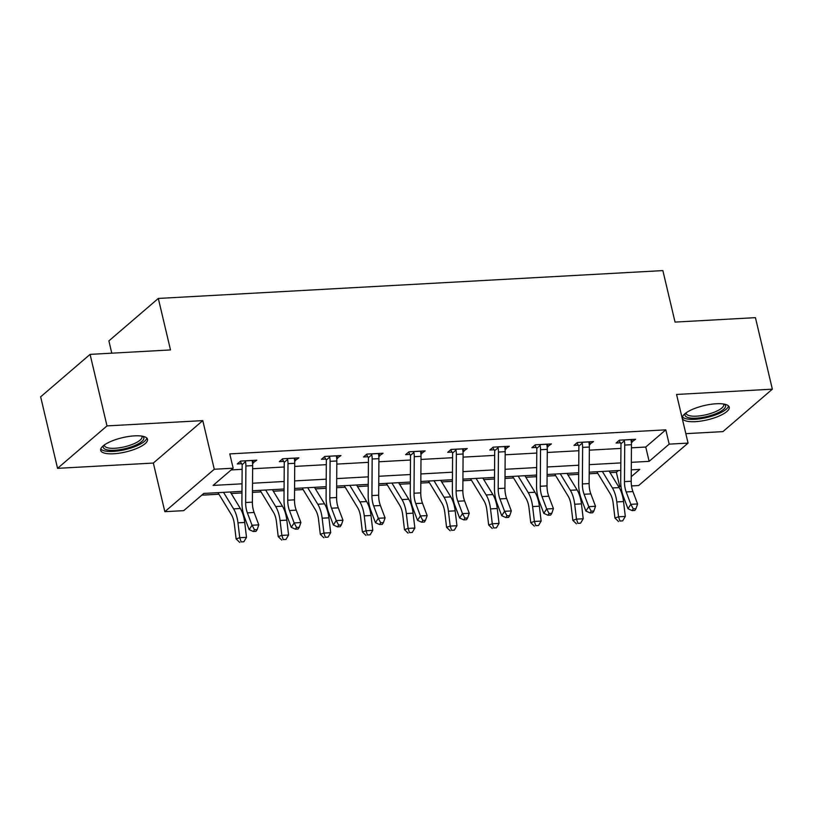<?xml version="1.0" encoding="UTF-8"?>
<svg xmlns="http://www.w3.org/2000/svg" width="813" height="813" viewBox="0 0 813 813"><rect width="100%" height="100%" fill="white"/><g stroke="black" fill="none" stroke-linecap="round" stroke-linejoin="round"><path stroke-width="1.22" d="M113.678 453.766A24.075 7.317 166.7 0 0 137.194 448.248A24.075 7.317 166.7 0 0 147.529 439.274A24.075 7.317 166.7 0 0 134.521 435.87A24.075 7.317 166.7 0 0 111.005 441.378A24.075 7.317 166.7 0 0 100.68 450.351A24.075 7.317 166.7 0 0 113.678 453.766M695.379 421.652A24.075 7.317 166.7 0 0 718.895 416.134A24.075 7.317 166.7 0 0 729.231 407.171A24.075 7.317 166.7 0 0 716.233 403.756A24.075 7.317 166.7 0 0 692.717 409.274A24.075 7.317 166.7 0 0 682.381 418.238A24.075 7.317 166.7 0 0 695.379 421.652M241.979 491.337L203.768 493.44L183.728 510.645L164.836 511.692L214.276 469.243L233.168 468.207L213.118 485.412L242.03 483.816M153.342 463.054L202.783 420.616L107.001 425.9L90.091 354.377L40.65 396.825L57.56 468.349L153.342 463.054L164.836 511.692M111.788 353.177L108.881 340.891L158.322 298.442L662.869 270.597L675.044 322.09L755.44 317.649L772.35 389.173L676.568 394.457L688.062 443.095L638.622 485.544L631.528 485.93M685.837 433.664L722.909 431.622L772.35 389.173M621.02 486.509L619.73 486.581L620.919 485.564M610.045 472.627L616.356 472.282L619.73 486.581M201.766 495.168L218.931 494.213M231.238 493.532L241.969 492.942M252.467 492.363L261.024 491.895M273.32 491.215L284.062 490.625M294.55 490.046L303.117 489.568M315.414 488.887L326.145 488.298M336.643 487.719L345.2 487.241M357.507 486.57L368.238 485.971M378.736 485.391L387.293 484.924M399.6 484.243L410.331 483.654M420.829 483.074L429.386 482.597M441.683 481.916L452.414 481.326M462.912 480.747L471.479 480.28M483.776 479.599L494.507 478.999M505.005 478.42L513.562 477.953M525.869 477.272L536.6 476.682M547.098 476.103L555.655 475.625M567.952 474.955L578.693 474.355M589.181 473.776L597.748 473.308M107.001 425.9L57.56 468.349M616.356 472.282L618.358 470.554M631.437 447.831L645.756 447.038L665.796 429.833L229.784 453.898L233.168 468.207M231.166 469.924L242.132 469.325M252.63 468.745L284.225 466.997M294.713 466.418L326.308 464.67M336.806 464.091L368.401 462.353M378.899 461.774L410.494 460.026M420.992 459.447L452.577 457.709M463.075 457.13L494.67 455.382M505.168 454.802L536.763 453.054M547.261 452.475L578.856 450.737M589.344 450.158L620.939 448.41M631.335 442.201L635.603 439.284L619.415 440.179L616.071 443.044L620.451 442.8M589.242 444.528L593.51 441.601L577.321 442.496L573.988 445.372L578.358 445.128M547.159 446.845L551.427 443.928L535.239 444.823L531.895 447.689L536.275 447.445M505.066 449.172L509.334 446.256L493.145 447.15L489.802 450.016L494.182 449.772M462.973 451.5L467.241 448.573L451.052 449.467L447.709 452.333L452.089 452.099M420.88 453.817L425.148 450.9L408.959 451.794L405.626 454.66L410.006 454.416M378.797 456.144L383.065 453.227L366.876 454.111L363.533 456.987L367.913 456.743M336.704 458.461L340.972 455.544L324.783 456.439L321.44 459.304L325.82 459.06M294.611 460.788L298.879 457.871L282.69 458.766L279.357 461.632L283.727 461.388M252.528 463.115L256.796 460.188L240.607 461.083L237.264 463.959L241.644 463.715M202.783 420.616L214.276 469.243M665.796 429.833L669.18 444.142L688.062 443.095M90.091 354.377L170.496 349.936L158.322 298.442M631.244 476.703L639.78 469.375L631.284 469.843M620.786 470.422L589.201 472.17M578.704 472.749L547.108 474.487M536.61 475.066L505.015 476.814M494.517 477.394L462.922 479.142M452.435 479.721L420.839 481.459M410.341 482.038L378.746 483.786M368.248 484.365L336.653 486.103M326.155 486.682L294.57 488.43M284.072 489.009L252.477 490.757M631.335 462.333L649.13 461.347L669.18 444.142M252.528 483.237L284.123 481.489M294.621 480.91L326.206 479.172M336.704 478.593L368.299 476.845M378.797 476.266L410.392 474.528M420.89 473.949L452.485 472.201M462.973 471.621L494.568 469.873M505.066 469.294L536.661 467.556M547.159 466.977L578.754 465.229M589.252 464.65L620.837 462.912M645.756 447.038L649.13 461.347M631.64 439.498L632.26 442.15M589.547 441.825L590.167 444.477M547.454 444.152L548.084 446.794M505.361 446.469L505.991 449.122M463.278 448.796L463.898 451.449M421.185 451.113L421.815 453.766M379.092 453.441L379.722 456.093M337.009 455.768L337.629 458.41M294.916 458.085L295.536 460.737M252.823 460.412L253.453 463.064M623.795 439.935L624.333 440.829A10.803 5.213 86.8 0 1 624.709 445.077L624.465 481.621A15.427 7.449 -93.2 0 0 626.183 491.946L630.858 504.334L637.605 503.969L632.931 491.57L626.183 491.946M632.931 491.57A15.427 7.449 -93.2 0 1 631.213 481.245L631.457 444.701A10.803 5.213 86.8 0 0 631.081 440.453L631.223 439.528M633.266 508.836L632.108 510.584L634.811 510.442L635.959 508.684L633.266 508.836L630.858 504.334L627.982 508.725L623.307 496.337A23.14 11.179 86.8 0 1 620.715 480.839L620.969 444.294A3.089 1.494 -93.2 0 0 620.949 443.735L619.018 440.524M624.333 440.829L620.949 443.735M627.982 508.725L632.108 510.584M635.959 508.684L637.605 503.969M596.793 471.753L610.238 493.826A15.427 7.449 86.8 0 1 613.154 503.135L614.933 518.013L618.561 516.804L616.793 501.926A23.14 11.179 -93.2 0 0 612.413 487.973L602.352 471.438M619.963 521.011L622.667 520.869L619.963 521.011L618.561 516.804L625.309 516.438L623.541 501.55A23.14 11.179 -93.2 0 0 619.16 487.597L609.1 471.073M625.309 516.438L622.667 520.869M618.51 521.499L614.933 518.013M724.424 404.152A20.833 6.331 -13.3 0 1 725.552 405.677A20.833 6.331 -13.3 0 1 706.558 416.622A20.833 6.331 -13.3 0 1 684.983 415.158A20.833 6.331 -13.3 0 1 685.339 413.4M686.121 412.821A19.288 5.864 166.7 0 0 686.152 413.38A19.288 5.864 166.7 0 0 686.162 413.421A19.288 5.864 166.7 0 0 706.202 414.711A19.288 5.864 166.7 0 0 723.712 404.589A19.288 5.864 166.7 0 0 723.702 404.549A19.288 5.864 166.7 0 0 723.458 403.99M682.463 416.866A23.912 7.276 166.7 0 0 706.944 417.496A23.912 7.276 166.7 0 0 728.539 405.972M142.712 436.266A20.833 6.331 -13.3 0 1 137.051 444.498A20.833 6.331 -13.3 0 1 114.542 450.27A20.833 6.331 -13.3 0 1 103.627 445.504M104.41 444.924A19.288 5.864 166.7 0 0 104.45 445.534A19.288 5.864 166.7 0 0 114.867 448.268A19.288 5.864 166.7 0 0 133.708 443.847A19.288 5.864 166.7 0 0 141.99 436.662A19.288 5.864 166.7 0 0 141.757 436.093M100.751 448.969A23.912 7.276 166.7 0 0 113.2 451.418A23.912 7.276 166.7 0 0 146.838 438.085M581.702 442.262L582.24 443.156A10.803 5.213 86.8 0 1 582.626 447.404L582.372 483.938A15.427 7.449 -93.2 0 0 584.1 494.274L588.775 506.662L595.523 506.286L590.848 493.898L584.1 494.274M590.848 493.898A15.427 7.449 -93.2 0 1 589.12 483.572L589.364 447.028A10.803 5.213 86.8 0 0 588.988 442.78L589.13 441.845M591.173 511.153L590.025 512.912L592.718 512.759L593.876 511.011L591.173 511.153L588.775 506.662L585.888 511.042L581.214 498.654A23.14 11.179 86.8 0 1 578.632 483.166L578.876 446.622A3.089 1.494 -93.2 0 0 578.856 446.052L576.925 442.841M582.24 443.156L578.856 446.052M585.888 511.042L590.025 512.912M593.876 511.011L595.523 506.286M539.608 444.579L540.147 445.473A10.803 5.213 86.8 0 1 540.533 449.721L540.279 486.265A15.427 7.449 -93.2 0 0 542.007 496.591L546.682 508.979L553.429 508.613L548.755 496.225L542.007 496.591M548.755 496.225A15.427 7.449 -93.2 0 1 547.027 485.889L547.281 449.355A10.803 5.213 86.8 0 0 546.895 445.097L547.047 444.172M549.08 513.481L547.932 515.239L550.635 515.086L551.783 513.328L549.08 513.481L546.682 508.979L543.806 513.369L539.131 500.981A23.14 11.179 86.8 0 1 536.539 485.483L536.793 448.949A3.089 1.494 -93.2 0 0 536.763 448.38L534.832 445.168M540.147 445.473L536.763 448.38M543.806 513.369L547.932 515.239M551.783 513.328L553.429 508.613M554.71 474.07L568.155 496.154A15.427 7.449 86.8 0 1 571.072 505.452L572.84 520.34L576.478 519.131L574.7 504.253A23.14 11.179 -93.2 0 0 570.33 490.29L560.259 473.766M577.88 523.338L580.573 523.186L577.88 523.338L576.478 519.131L583.216 518.755L581.447 503.877A23.14 11.179 -93.2 0 0 577.067 489.924L567.007 473.39M583.216 518.755L580.573 523.186M576.427 523.816L572.84 520.34M512.617 476.398L526.062 498.471A15.427 7.449 86.8 0 1 528.978 507.779L530.747 522.657L534.385 521.448L532.606 506.57A23.14 11.179 -93.2 0 0 528.237 492.617L518.176 476.093M535.787 525.665L538.491 525.513L535.787 525.665L534.385 521.448L541.133 521.082L539.354 506.204A23.14 11.179 -93.2 0 0 534.984 492.241L524.913 475.717M541.133 521.082L538.491 525.513M534.334 526.143L530.747 522.657M497.526 446.906L498.064 447.8A10.803 5.213 86.8 0 1 498.44 452.048L498.196 488.593A15.427 7.449 -93.2 0 0 499.914 498.918L504.588 511.306L511.336 510.93L506.662 498.542L499.914 498.918M506.662 498.542A15.427 7.449 -93.2 0 1 504.934 488.217L505.188 451.672A10.803 5.213 86.8 0 0 504.802 447.424L504.954 446.489M506.997 515.808L505.838 517.556L508.542 517.414L509.69 515.655L506.997 515.808L504.588 511.306L501.712 515.696L497.038 503.298A23.14 11.179 86.8 0 1 494.446 487.81L494.7 451.266A3.089 1.494 -93.2 0 0 494.68 450.707L492.739 447.485M498.064 447.8L494.68 450.707M501.712 515.696L505.838 517.556M509.69 515.655L511.336 510.93M455.432 449.223L455.971 450.117A10.803 5.213 86.8 0 1 456.357 454.376L456.103 490.91A15.427 7.449 -93.2 0 0 457.831 501.245L462.506 513.633L469.243 513.257L464.569 500.869L457.831 501.245M464.569 500.869A15.427 7.449 -93.2 0 1 462.851 490.544L463.095 454A10.803 5.213 86.8 0 0 462.719 449.752L462.861 448.817M464.904 518.125L463.756 519.883L466.449 519.731L467.607 517.983L464.904 518.125L462.506 513.633L459.619 518.013L454.945 505.625A23.14 11.179 86.8 0 1 452.363 490.137L452.607 453.593A3.089 1.494 -93.2 0 0 452.587 453.024L450.656 449.813M455.971 450.117L452.587 453.024M459.619 518.013L463.756 519.883M467.607 517.983L469.243 513.257M413.339 451.55L413.878 452.445A10.803 5.213 86.8 0 1 414.264 456.693L414.01 493.237A15.427 7.449 -93.2 0 0 415.738 503.562L420.412 515.95L427.16 515.584L422.486 503.196L415.738 503.562M422.486 503.196A15.427 7.449 -93.2 0 1 420.758 492.861L421.012 456.327A10.803 5.213 86.8 0 0 420.626 452.069L420.768 451.144M422.811 520.452L421.662 522.21L424.356 522.058L425.514 520.3L422.811 520.452L420.412 515.95L417.526 520.34L412.852 507.952A23.14 11.179 86.8 0 1 410.27 492.454L410.514 455.92A3.089 1.494 -93.2 0 0 410.494 455.351L408.563 452.14M413.878 452.445L410.494 455.351M417.526 520.34L421.662 522.21M425.514 520.3L427.16 515.584M470.524 478.715L483.969 500.798A15.427 7.449 86.8 0 1 486.885 510.107L488.664 524.985L492.292 523.775L490.524 508.897A23.14 11.179 -93.2 0 0 486.144 494.934L476.083 478.41M493.694 527.983L496.397 527.83L493.694 527.983L492.292 523.775L499.04 523.399L497.261 508.521A23.14 11.179 -93.2 0 0 492.891 494.568L482.831 478.044M499.04 523.399L496.397 527.83M492.241 528.47L488.664 524.985M428.431 481.042L441.886 503.125A15.427 7.449 86.8 0 1 444.802 512.424L446.571 527.302L450.199 526.102L448.43 511.214A23.14 11.179 -93.2 0 0 444.061 497.261L433.99 480.737M451.611 530.31L454.304 530.157L451.611 530.31L450.199 526.102L456.947 525.726L455.178 510.849A23.14 11.179 -93.2 0 0 450.798 496.885L440.737 480.361M456.947 525.726L454.304 530.157M450.158 530.787L446.571 527.302M386.348 483.369L399.793 505.442A15.427 7.449 86.8 0 1 402.709 514.751L404.478 529.629L408.116 528.42L406.337 513.542A23.14 11.179 -93.2 0 0 401.968 499.589L391.907 483.054M409.518 532.627L412.211 532.485L409.518 532.627L408.116 528.42L414.854 528.054L413.085 513.166A23.14 11.179 -93.2 0 0 408.715 499.212L398.644 482.688M414.854 528.054L412.211 532.485M408.065 533.115L404.478 529.629M344.255 485.686L357.7 507.769A15.427 7.449 86.8 0 1 360.616 517.068L362.385 531.956L366.023 530.747L364.254 515.869A23.14 11.179 -93.2 0 0 359.874 501.906L349.814 485.381M367.425 534.954L370.128 534.802L367.425 534.954L366.023 530.747L372.771 530.371L370.992 515.493A23.14 11.179 -93.2 0 0 366.622 501.54L356.561 485.005M372.771 530.371L370.128 534.802M365.972 535.432L362.385 531.956M302.162 488.013L315.607 510.086A15.427 7.449 86.8 0 1 318.523 519.395L320.302 534.273L323.93 533.074L322.161 518.186A23.14 11.179 -93.2 0 0 317.781 504.233L307.721 487.709M325.332 537.281L328.035 537.129L325.332 537.281L323.93 533.074L330.678 532.698L328.909 517.82A23.14 11.179 -93.2 0 0 324.529 503.857L314.468 487.333M330.678 532.698L328.035 537.129M323.879 537.759L320.302 534.273M260.079 490.33L273.524 512.414A15.427 7.449 86.8 0 1 276.44 521.722L278.209 536.6L281.847 535.391L280.068 520.513A23.14 11.179 -93.2 0 0 275.698 506.55L265.627 490.026M283.249 539.598L285.942 539.456L283.249 539.598L281.847 535.391L288.585 535.015L286.816 520.137A23.14 11.179 -93.2 0 0 282.436 506.184L272.375 489.66M288.585 535.015L285.942 539.456M281.796 540.086L278.209 536.6M371.256 453.878L371.795 454.772A10.803 5.213 86.8 0 1 372.171 459.02L371.927 495.564A15.427 7.449 -93.2 0 0 373.645 505.889L378.319 518.277L385.067 517.901L380.393 505.513L373.645 505.889M380.393 505.513A15.427 7.449 -93.2 0 1 378.665 495.188L378.919 458.644A10.803 5.213 86.8 0 0 378.533 454.396L378.685 453.461M380.728 522.779L379.569 524.527L382.273 524.385L383.421 522.627L380.728 522.779L378.319 518.277L375.443 522.657L370.769 510.269A23.14 11.179 86.8 0 1 368.177 494.782L368.431 458.237A3.089 1.494 -93.2 0 0 368.411 457.668L366.47 454.457M371.795 454.772L368.411 457.668M375.443 522.657L379.569 524.527M383.421 522.627L385.067 517.901M329.163 456.195L329.702 457.089A10.803 5.213 86.8 0 1 330.078 461.337L329.834 497.881A15.427 7.449 -93.2 0 0 331.552 508.206L336.226 520.594L342.974 520.229L338.299 507.84L331.552 508.206M338.299 507.84A15.427 7.449 -93.2 0 1 336.582 497.515L336.826 460.971A10.803 5.213 86.8 0 0 336.45 456.723L336.592 455.788M338.635 525.096L337.476 526.854L340.18 526.702L341.328 524.954L338.635 525.096L336.226 520.594L333.35 524.985L328.676 512.596A23.14 11.179 86.8 0 1 326.084 497.109L326.338 460.565A3.089 1.494 -93.2 0 0 326.318 459.995L324.387 456.784M329.702 457.089L326.318 459.995M333.35 524.985L337.476 526.854M341.328 524.954L342.974 520.229M287.07 458.522L287.609 459.416A10.803 5.213 86.8 0 1 287.995 463.664L287.741 500.208A15.427 7.449 -93.2 0 0 289.469 510.534L294.143 522.922L300.891 522.546L296.217 510.158L289.469 510.534M296.217 510.158A15.427 7.449 -93.2 0 1 294.489 499.832L294.733 463.288A10.803 5.213 86.8 0 0 294.357 459.04L294.499 458.115M296.542 527.424L295.393 529.172L298.086 529.029L299.245 527.271L296.542 527.424L294.143 522.922L291.257 527.312L286.583 514.924A23.14 11.179 86.8 0 1 284.001 499.426L284.245 462.882A3.089 1.494 -93.2 0 0 284.225 462.323L282.294 459.111M287.609 459.416L284.225 462.323M291.257 527.312L295.393 529.172M299.245 527.271L300.891 522.546M244.977 460.849L245.516 461.733A10.803 5.213 86.8 0 1 245.902 465.991L245.648 502.525A15.427 7.449 -93.2 0 0 247.376 512.861L252.05 525.249L258.798 524.873L254.123 512.485L247.376 512.861M254.123 512.485A15.427 7.449 -93.2 0 1 252.396 502.16L252.65 465.615A10.803 5.213 86.8 0 0 252.264 461.367L252.416 460.432M254.449 529.741L253.3 531.499L256.004 531.346L257.152 529.598L254.449 529.741L252.05 525.249L249.164 529.629L244.5 517.241A23.14 11.179 86.8 0 1 241.908 501.753L242.162 465.209A3.089 1.494 -93.2 0 0 242.132 464.64L240.201 461.428M245.516 461.733L242.132 464.64M249.164 529.629L253.3 531.499M257.152 529.598L258.798 524.873M217.986 492.658L231.431 514.741A15.427 7.449 86.8 0 1 234.347 524.039L236.116 538.928L239.754 537.718L237.975 522.83A23.14 11.179 -93.2 0 0 233.605 508.877L223.545 492.353M241.156 541.925L243.859 541.773L241.156 541.925L239.754 537.718L246.502 537.342L244.723 522.464A23.14 11.179 -93.2 0 0 240.353 508.501L230.282 491.977M246.502 537.342L243.859 541.773M239.703 542.403L236.116 538.928M631.213 439.579L623.825 439.996M631.213 481.245L624.465 481.621M631.457 444.701L624.709 445.077M616.793 501.926L623.541 501.55M612.413 487.973L619.16 487.597M589.12 441.906L581.742 442.313M589.12 483.572L582.372 483.938M589.364 447.028L582.626 447.404M547.037 444.233L539.649 444.64M547.027 485.889L540.279 486.265M547.281 449.355L540.533 449.721M574.7 504.253L581.447 503.877M570.33 490.29L577.067 489.924M532.606 506.57L539.354 506.204M528.237 492.617L534.984 492.241M504.944 446.55L497.556 446.957M504.934 488.217L498.196 488.593M505.188 451.672L498.44 452.048M462.851 448.878L455.473 449.284M462.851 490.544L456.103 490.91M463.095 454L456.357 454.376M420.768 451.195L413.38 451.611M420.758 492.861L414.01 493.237M421.012 456.327L414.264 456.693M490.524 508.897L497.261 508.521M486.144 494.934L492.891 494.568M448.43 511.214L455.178 510.849M444.061 497.261L450.798 496.885M406.337 513.542L413.085 513.166M401.968 499.589L408.715 499.212M364.254 515.869L370.992 515.493M359.874 501.906L366.622 501.54M322.161 518.186L328.909 517.82M317.781 504.233L324.529 503.857M280.068 520.513L286.816 520.137M275.698 506.55L282.436 506.184M378.675 453.522L371.287 453.928M378.665 495.188L371.927 495.564M378.919 458.644L372.171 459.02M336.582 455.849L329.194 456.256M336.582 497.515L329.834 497.881M336.826 460.971L330.078 461.337M294.489 458.166L287.111 458.573M294.489 499.832L287.741 500.208M294.733 463.288L287.995 463.664M252.406 460.493L245.018 460.9M252.396 502.16L245.648 502.525M252.65 465.615L245.902 465.991M237.975 522.83L244.723 522.464M233.605 508.877L240.353 508.501"/></g></svg>
